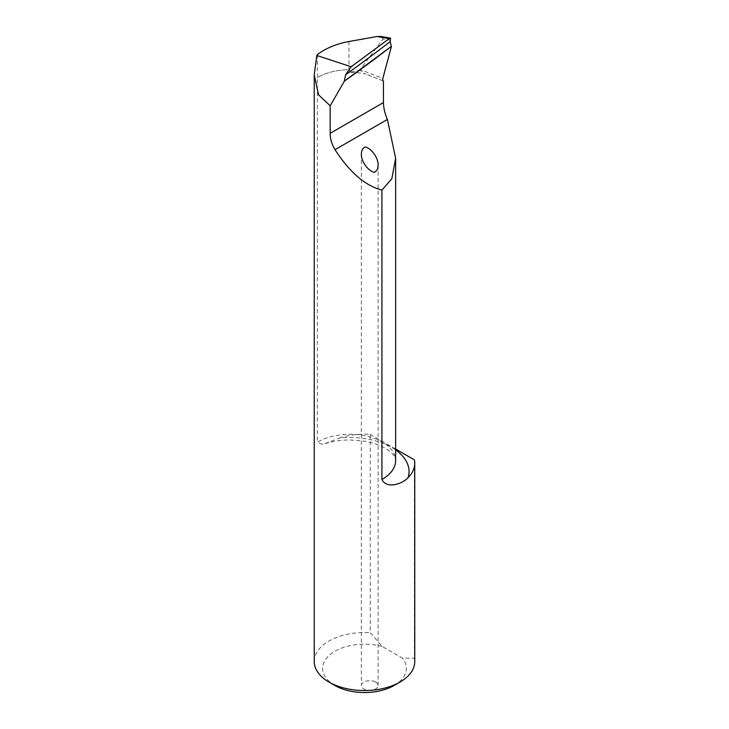 <?xml version="1.0" encoding="UTF-8"?>
<svg xmlns="http://www.w3.org/2000/svg" width="729" height="729" viewBox="0 0 729 729"><rect width="100%" height="100%" fill="white"/><g stroke="black" fill="none" stroke-linecap="round" stroke-linejoin="round"><path stroke-width="0.55" stroke-dasharray="3.65 2.73" d="M390.744 40.359L382.989 38.992L360.09 69.547L382.871 78.422M360.09 69.547L359.789 70.148L365.63 74.012A45.654 26.353 0 0 0 349.665 72.417L359.789 70.148M349.665 72.417L349.665 69.683L348.945 69.692A45.654 26.353 180 0 0 317.361 77.602L317.361 442.211A45.654 26.353 180 0 1 367.225 436.243A45.654 26.353 180 0 1 395.637 460.646C395.072 456.673 392.858 453.374 388.994 450.759C383.29 446.33 375.052 443.114 364.272 441.127L349.911 439.952C339.86 440.024 330.784 441.546 322.692 444.535L317.361 442.211M382.989 38.992L380.975 36.45M317.361 54.547L317.361 77.602A45.654 26.353 180 0 1 349.665 69.683M395.637 449.957A59.049 34.09 0 0 0 339.514 438.029L322.692 444.544M339.514 438.029A50.255 29.014 180 0 1 370.25 434.384L370.25 632.708L382.233 646.468L402.435 658.132L414.427 658.214A50.255 29.014 180 0 1 414.755 661.531M314.245 661.531A50.255 29.014 180 0 1 370.25 632.708M414.427 459.89L414.427 658.214M370.25 434.384L395.637 449.046M375.663 682.098A8.374 4.839 180 0 1 378.114 685.515A8.374 4.839 180 0 1 375.663 688.932A8.374 4.839 180 0 1 366.532 689.98A8.374 4.839 180 0 1 361.356 685.515A8.374 4.839 180 0 1 366.532 681.05A8.374 4.839 180 0 1 375.663 682.098M382.233 646.468A41.881 24.175 0 0 0 330.21 654.496A41.881 24.175 0 0 0 334.884 685.47M394.116 685.47A41.881 24.175 0 0 0 402.435 658.132M383.427 80.974L365.63 74.012M348.945 41.498L348.945 69.692M382.78 80.737L367.143 74.65M361.356 153.883L361.356 685.515M378.114 165.41L378.114 685.515"/><path stroke-width="1.09" d="M390.534 38.136L380.975 36.45L377.212 36.514L348.945 41.498C336.634 43.767 326.109 48.123 317.361 54.547L316.851 55.459L351.178 66.758L389.204 38.628L390.534 38.136L390.206 41.608A1043.764 475.281 -53.3 0 1 345.646 74.713L344.252 81.22A1047.108 476.802 126.7 0 0 391.318 46.392L390.206 41.608M391.318 46.392L344.252 81.22M316.851 55.459L314.245 74.841L318.537 94.779L330.173 105.778L330.173 133.316C330.155 138.701 331.768 144.16 335.03 149.7C349.592 172.244 365.22 185.713 381.914 190.105L391.847 178.705L395.637 158.257L387.391 119.465C384.876 113.478 383.554 107.837 383.427 102.57L383.427 80.974A3.353 1.932 -60 0 1 382.871 78.422L391.4 46.446M345.646 74.713L351.178 66.758M344.298 81.302L330.173 105.778M395.637 449.046L414.427 459.89A50.255 29.014 180 0 1 414.755 463.207L414.755 661.531A50.255 29.014 180 0 1 400.039 682.052A50.255 29.014 180 0 1 328.961 682.052A50.255 29.014 180 0 1 314.245 661.531L314.245 74.841M414.755 463.207A50.255 29.014 180 0 1 408.103 477.632A59.049 34.09 0 0 0 395.637 449.957M381.914 190.105L381.914 479.482C386.871 489.633 402.855 483.555 408.103 477.632M328.961 682.052L334.884 685.47A41.881 24.175 0 0 0 394.116 685.47L400.039 682.052M375.663 171.215C374.168 175.443 361.028 165.064 361.356 153.883C361.63 150.484 362.45 148.543 363.817 148.078C365.302 143.85 378.442 154.22 378.114 165.41C377.841 168.809 377.03 170.741 375.663 171.215M377.212 36.514L389.204 38.628M395.637 158.257L395.637 460.646A45.654 26.353 180 0 1 381.914 479.482M330.173 133.316L383.427 102.57M335.03 149.7L387.391 119.465"/></g></svg>

